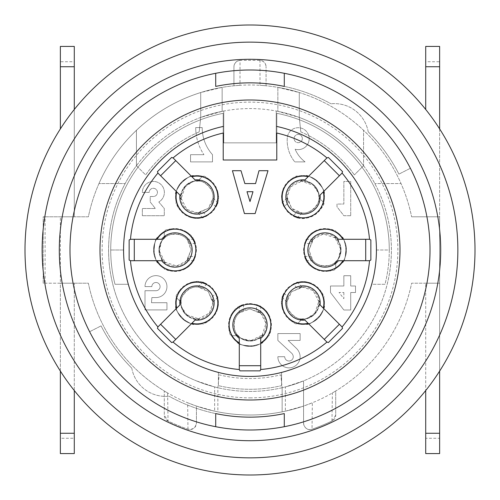 <?xml version="1.0" encoding="UTF-8"?>
<svg xmlns="http://www.w3.org/2000/svg" width="500" height="500" viewBox="0 0 500 500"><rect width="100%" height="100%" fill="white"/><g stroke="black" fill="none" stroke-linecap="round" stroke-linejoin="round"><path stroke-width="0.38" stroke-dasharray="2.5 1.88" d="M276.788 133.025L276.788 160L223.212 160L223.212 133.025M276.788 126.444A126.431 126.431 0 0 1 354.719 320.838A126.431 126.431 0 0 1 145.281 320.838A126.431 126.431 0 0 1 223.212 126.444M255.144 213.569L244.431 213.569L232.431 170.712L241 170.712L244.856 183.569L255.569 183.569L259 170.712L268 170.712L255.144 213.569M130.475 260.656L134.288 260.712L134.288 239.288L131.069 239.288L129.137 239.931M129.137 260.069L130.312 260.625M161.619 260.712A17.144 17.144 0 0 0 186.669 262.556A17.144 17.144 0 0 0 186.669 237.444A17.144 17.144 0 0 0 161.619 239.288M134.288 239.288L157.106 239.288M157.106 260.712L134.288 260.712M171.656 342.581L173.481 341.669L175.756 339.4L160.6 324.244L158.331 326.519L157.419 328.344M195.081 320.069A17.144 17.144 0 0 0 214.1 303.663A17.144 17.144 0 0 0 196.337 285.9A17.144 17.144 0 0 0 179.931 304.919M160.6 324.244L176.737 308.106M191.894 323.263L175.756 339.4M260.069 370.863L260.712 368.931L260.712 365.712L239.288 365.712L239.288 368.931L239.931 370.863M260.712 338.381A17.144 17.144 0 0 0 262.556 313.331A17.144 17.144 0 0 0 237.444 313.331A17.144 17.144 0 0 0 239.288 338.381M239.288 365.712L239.288 342.894M260.712 342.894L260.712 365.712M342.581 328.344L341.669 326.519L339.4 324.244L324.244 339.4L326.519 341.669L328.344 342.581M320.069 304.919A17.144 17.144 0 0 0 303.663 285.9A17.144 17.144 0 0 0 285.9 303.663A17.144 17.144 0 0 0 304.919 320.069M324.244 339.4L308.106 323.263M323.263 308.106L339.4 324.244M369.525 239.344L365.712 239.288L365.712 260.712L368.931 260.712L370.863 260.069M370.863 239.931L369.688 239.375M338.381 239.288A17.144 17.144 0 0 0 313.331 237.444A17.144 17.144 0 0 0 313.331 262.556A17.144 17.144 0 0 0 338.381 260.712M365.712 260.712L342.894 260.712M342.894 239.288L365.712 239.288M328.344 157.419L326.519 158.331L324.244 160.6L339.4 175.756L341.669 173.481L342.581 171.656M304.919 179.931A17.144 17.144 0 0 0 285.9 196.337A17.144 17.144 0 0 0 303.663 214.1A17.144 17.144 0 0 0 320.069 195.081M339.4 175.756L323.263 191.894M308.106 176.737L324.244 160.6M157.419 171.656L158.331 173.481L160.6 175.756L175.756 160.6L173.481 158.331L171.656 157.419M179.931 195.081A17.144 17.144 0 0 0 196.337 214.1A17.144 17.144 0 0 0 214.1 196.337A17.144 17.144 0 0 0 195.081 179.931M175.756 160.6L191.894 176.737M176.737 191.894L160.6 175.756M247 191.713L250 201.569L253 191.713L247 191.713M368.212 131.838A167.144 167.144 0 0 1 398.925 174.119A167.144 167.144 0 0 0 368.212 131.838A34.288 34.288 0 0 0 331 103.794A34.288 34.288 0 0 1 368.212 131.838M131.788 368.162A167.144 167.144 0 0 1 101.075 325.881A167.144 167.144 0 0 0 131.788 368.162A34.288 34.288 0 0 0 169 396.206A34.288 34.288 0 0 1 131.788 368.162M250 430A180 180 0 0 0 405.887 160A180 180 0 0 0 94.113 160A180 180 0 0 0 250 430M410.381 168.281L398.925 174.119L410.381 168.281A180 180 0 0 0 284.288 73.294A180 180 0 0 1 410.381 168.281M284.288 86.412A167.144 167.144 0 0 1 331 103.794A167.144 167.144 0 0 0 284.288 86.412L284.288 73.294M215.712 73.294L215.712 86.412M89.619 331.719L101.075 325.881L89.619 331.719A180 180 0 0 0 215.712 426.706A180 180 0 0 1 89.619 331.719M215.712 413.587A167.144 167.144 0 0 1 169 396.206A167.144 167.144 0 0 0 215.712 413.587L215.712 426.706M284.288 426.706L284.288 413.587M250 400A150 150 0 0 0 379.906 175A150 150 0 0 0 120.094 175A150 150 0 0 0 250 400M74.287 453.569L60.356 453.569L60.356 438.263L74.287 438.263L74.287 453.569M187.969 429.212L187.656 402.769A165 165 0 0 0 285.356 411.169L285.356 386.938L303.569 380.887L303.569 406.062L303.569 380.887A141.431 141.431 0 0 1 282.144 387.725L280.788 374.831L282.144 387.725L282.144 411.838A165 165 0 0 1 217.856 411.838L217.856 387.725L219.213 374.831A128.569 128.569 0 0 0 280.788 374.831A128.569 128.569 0 0 1 219.213 374.831L217.856 387.725L217.856 411.838A165 165 0 0 1 196.431 406.062L187.656 402.769A165 165 0 0 1 167.613 392.962L164.288 390.988L164.288 415.169L167.981 420.988A189.644 189.644 0 0 0 187.931 429.2C192.688 429.856 195.525 427.831 196.431 423.113L196.431 406.062A165 165 0 0 0 312.344 402.769L303.569 406.062L303.569 423.113A6.431 6.431 0 0 0 312.106 429.188A189.644 189.644 0 0 0 332.069 420.969A6.431 6.431 0 0 0 335.712 415.169L335.712 390.988L332.388 392.962A165 165 0 0 1 312.344 402.769L312.031 429.212M74.287 46.431L74.287 61.737L60.356 61.737L60.356 46.431M74.287 438.263L74.287 283.212L60.356 283.212L60.356 438.263M60.356 371.081L60.356 283.212L74.287 283.212L74.287 390.531M259.644 60.356L240.031 60.362L239.981 85.306A165 165 0 0 1 260.019 85.306L259.969 60.362C263.7 60.963 265.738 63.106 266.069 66.787A6.431 6.431 0 0 0 259.644 60.356L240.356 60.356A6.431 6.431 0 0 0 233.931 66.787L233.931 85.787A165 165 0 0 0 88.375 216.788L43.212 216.788L43.212 283.212L45.1 283.212L45.1 216.788L43.212 216.788L43.212 283.212L88.375 283.212A165 165 0 0 0 167.613 392.962L168.031 421.006M285.356 411.169L303.569 406.062A165 165 0 0 1 282.144 411.838L282.144 387.725A141.431 141.431 0 0 1 196.431 380.887L214.644 386.938L214.644 411.169A165 165 0 0 0 303.569 406.062L303.569 423.113C304.613 428.488 307.444 430.513 312.069 429.2A189.644 189.644 0 0 0 332.019 420.988L335.712 415.169L335.712 390.988A165 165 0 0 0 411.625 283.212L439.644 283.212L425.712 283.212L425.712 390.531M331.969 421.006L332.388 392.962A165 165 0 0 0 411.625 283.212L439.644 283.212L439.644 371.081M425.712 438.263L425.712 453.569L439.644 453.569L439.644 438.263L425.712 438.263L425.712 283.212L439.644 283.212L439.644 216.788L425.712 216.788L439.644 216.788L439.644 46.431M425.712 46.431L425.712 61.737L439.644 61.737M439.644 438.263L439.644 216.788L411.625 216.788L439.644 216.788L439.644 128.919M425.712 109.469L425.712 61.737M250 475A225 225 0 0 0 444.856 137.5A225 225 0 0 0 55.144 137.5A225 225 0 0 0 250 475M74.287 109.469L74.287 216.788L60.356 216.788L60.356 283.212L88.375 283.212A165 165 0 0 0 164.288 390.988L164.288 415.169A6.431 6.431 0 0 0 167.931 420.969A189.644 189.644 0 0 0 187.894 429.188A6.431 6.431 0 0 0 196.431 423.113L196.431 406.062L214.644 411.169M60.356 61.737L60.356 128.919M45.1 216.788L74.287 216.788L74.287 61.737M60.356 283.212L45.1 283.212M240.031 60.362C236.369 60.963 234.338 63.1 233.931 66.787L233.931 85.787L239.981 85.306A165 165 0 0 0 88.375 216.788L60.356 216.788M282.144 387.725A141.431 141.431 0 0 1 217.856 387.725M250 397.856A147.856 147.856 0 0 0 378.05 176.069A147.856 147.856 0 0 0 121.95 176.069A147.856 147.856 0 0 0 250 397.856M276.25 111.031L276.25 142.856L223.75 142.856L223.75 111.031A141.431 141.431 0 0 0 250 391.431A141.431 141.431 0 0 0 276.25 111.031L276.25 142.856L223.75 142.856L223.75 111.031A141.431 141.431 0 0 1 363.569 165.719L363.569 130.306A165 165 0 0 1 401.037 183.569L374.856 183.569L401.037 183.569A165 165 0 0 0 299.288 92.531L277.856 87.369A165 165 0 0 1 299.288 92.531L299.288 117.438A141.431 141.431 0 0 1 285.356 386.938M266.069 85.787L266.069 66.787L266.069 85.787L260.019 85.306A165 165 0 0 1 411.625 216.788A165 165 0 0 0 266.069 85.787M299.288 92.531L299.288 117.438L300.806 131.894L299.288 117.438L277.856 111.344L277.856 87.369L277.856 111.344A141.431 141.431 0 0 1 299.288 117.438L299.288 92.531A165 165 0 0 1 363.569 130.306L363.569 165.719L354.369 174.919L363.569 165.719M222.144 87.369L222.144 111.344L222.144 87.369L200.712 92.531A165 165 0 0 1 222.144 87.369M214.644 386.938A141.431 141.431 0 0 1 125.144 183.569L98.963 183.569L125.144 183.569A141.431 141.431 0 0 1 136.431 165.719L136.431 130.306A165 165 0 0 1 200.712 92.531A165 165 0 0 0 98.963 183.569A165 165 0 0 1 136.431 130.306L136.431 165.719A141.431 141.431 0 0 1 200.712 117.438L200.712 92.531L200.712 117.438A141.431 141.431 0 0 1 222.144 111.344L200.712 117.438A141.431 141.431 0 0 1 223.75 111.031M136.431 165.719L145.631 174.919A128.569 128.569 0 0 1 196.038 133.3A48.675 48.675 0 0 0 203.931 154.688A48.675 48.675 0 0 1 195.7 127.6L202.213 127.6A40.312 40.312 0 0 0 212.5 154.688L212.5 161.887L190.556 161.887L190.556 154.688L203.931 154.688L190.556 154.688L190.556 161.887L212.5 161.887L212.5 154.688A40.312 40.312 0 0 1 202.213 127.6L195.7 127.6A48.675 48.675 0 0 0 196.038 133.3A128.569 128.569 0 0 1 199.194 131.894L200.712 117.438L199.194 131.894A128.569 128.569 0 0 0 145.631 174.919L136.431 165.719A141.431 141.431 0 0 1 200.712 117.438L200.712 92.531M281.606 385.65L281.606 372.413A126.431 126.431 0 0 0 376.431 250L389.288 250A139.288 139.288 0 0 0 276.788 113.312L276.788 160L276.788 113.312A139.288 139.288 0 0 1 385 284.288L371.694 284.288A126.431 126.431 0 0 0 376.431 250L389.288 250A139.288 139.288 0 0 1 385 284.288L371.694 284.288A126.431 126.431 0 0 1 281.606 372.413L281.606 385.65A139.288 139.288 0 0 1 218.394 385.65L218.394 372.413L218.394 385.65A139.288 139.288 0 0 0 281.606 385.65M223.212 160L276.788 160L223.212 160L223.212 113.312A139.288 139.288 0 0 0 115 284.288L128.306 284.288L115 284.288A139.288 139.288 0 0 1 223.212 113.312L223.212 160M123.569 250L110.712 250L123.569 250A126.431 126.431 0 0 0 218.394 372.413A126.431 126.431 0 0 1 123.569 250M300.806 131.894A128.569 128.569 0 0 1 354.369 174.919A128.569 128.569 0 0 0 308.762 135.644A10.975 10.975 0 0 0 287.244 138.569A33.856 33.856 0 0 0 294.788 161.887A33.856 33.856 0 0 1 287.244 138.569A10.975 10.975 0 0 1 299.319 127.756A10.975 10.975 0 0 1 308.981 140.775A10.975 10.975 0 0 1 295.131 149.2A31.275 31.275 0 0 0 305.069 161.887L294.788 161.887L305.069 161.887A31.275 31.275 0 0 1 295.131 149.2A10.975 10.975 0 0 0 308.762 135.644A128.569 128.569 0 0 0 300.806 131.894M343.856 292.512L343.856 298.688L339.056 292.512L343.856 292.512L339.056 292.512L343.856 298.688L343.856 292.512M288.144 340.431L296.712 348.656A12.319 12.319 0 0 1 300.144 356.712A11.144 11.144 0 0 1 289 367.856A11.144 11.144 0 0 1 277.856 356.712L284.713 356.712A4.288 4.288 0 0 0 289 361.006A4.288 4.288 0 0 0 293.288 356.712A5.587 5.587 0 0 0 291.913 353.456L277.856 340.431L277.856 333.569L300.144 333.569L300.144 340.431L288.144 340.431L300.144 340.431L300.144 333.569L277.856 333.569L277.856 340.431L291.913 353.456A5.587 5.587 0 0 1 293.288 356.712A4.288 4.288 0 0 1 289 361.006A4.288 4.288 0 0 1 284.713 356.712L277.856 356.712A11.144 11.144 0 0 0 289 367.856A11.144 11.144 0 0 0 300.144 356.712A12.319 12.319 0 0 0 296.712 348.656L288.144 340.431M350.712 215.712L343.856 215.712L337 206.8L337 204.056L343.856 204.056L343.856 181.431L350.712 181.431L350.712 215.712L350.712 181.431L343.856 181.431L343.856 204.056L337 204.056L337 206.8L343.856 215.712L350.712 215.712M350.712 310L343.856 310L330.487 292.512L330.487 286L343.856 286L343.856 275.712L350.712 275.712L350.712 286L355.513 286L355.513 292.512L350.712 292.512L350.712 310L350.712 292.512L355.513 292.512L355.513 286L350.712 286L350.712 275.712L343.856 275.712L343.856 286L330.487 286L330.487 292.512L343.856 310L350.712 310M166.944 302.712L166.944 309.913L145 309.913L145 290.712L155.969 290.712A4.112 4.112 0 0 0 160.087 286.6A4.112 4.112 0 0 0 155.969 282.488A4.112 4.112 0 0 0 151.856 286.6L145 286.6A10.969 10.969 0 0 1 155.969 275.631A10.969 10.969 0 0 1 166.944 286.6A10.969 10.969 0 0 1 155.969 297.569L151.856 297.569L151.512 302.712L166.944 302.712L151.512 302.712L151.856 297.569L155.969 297.569A10.969 10.969 0 0 0 166.944 286.6A10.969 10.969 0 0 0 155.969 275.631A10.969 10.969 0 0 0 145 286.6L151.856 286.6A4.112 4.112 0 0 1 155.969 282.488A4.112 4.112 0 0 1 160.087 286.6A4.112 4.112 0 0 1 155.969 290.712L145 290.712L145 309.913L166.944 309.913L166.944 302.712M142.344 215.712L142.344 208.512L155.369 208.512L150.231 202L150.231 196.513L153.312 196.513A4.112 4.112 0 0 0 157.431 192.4A4.112 4.112 0 0 0 153.312 188.287A4.112 4.112 0 0 0 149.2 192.4L142.344 192.4A11.006 11.006 0 0 1 163.713 188.719A11.006 11.006 0 0 1 158.8 202L164.288 208.512L164.288 215.712L142.344 215.712L164.288 215.712L164.288 208.512L158.8 202A11.006 11.006 0 0 0 151.481 181.588A11.006 11.006 0 0 0 142.344 192.4L149.2 192.4A4.112 4.112 0 0 1 153.312 188.287A4.112 4.112 0 0 1 157.431 192.4A4.112 4.112 0 0 1 153.312 196.513L150.231 196.513L150.231 202L155.369 208.512L142.344 208.512L142.344 215.712M302.331 138.569A4.112 4.112 0 0 1 296.156 142.137A4.112 4.112 0 0 1 296.156 135.006A4.112 4.112 0 0 1 302.331 138.569A4.112 4.112 0 0 0 296.156 135.006A4.112 4.112 0 0 0 296.156 142.137A4.112 4.112 0 0 0 302.331 138.569M335.712 261.981L335.712 268.556L335.712 261.981C337.431 264.337 311.087 273.412 308.931 250L312.969 260.731L310.269 256.425L304.556 256.431A21.431 21.431 0 0 0 337.537 267.375A21.431 21.431 0 0 0 337.544 232.625A21.431 21.431 0 0 0 304.556 243.569L310.269 243.569L313.025 239.262L308.931 250L313.619 238.969L323.281 234.019L335.712 238.019A16.069 16.069 90.1 0 1 335.712 261.981C342.669 258.175 341.669 240.094 335.712 238.019L335.712 237.144L335.712 238.019C338.406 240.012 340.188 244.006 341.069 250C338.775 258.712 336.631 262.994 334.644 262.856L338.625 258.519L340.85 247.344L336.812 239.1L334.725 237.181L341.069 250C340.106 256.269 338.294 260.281 335.644 262.044M310.269 256.425A16.069 16.069 0 0 0 334.862 262.688A16.069 16.069 0 0 0 334.862 237.312A16.069 16.069 0 0 0 310.269 243.575M238.019 335.712L231.444 335.712L238.019 335.712C235.662 337.431 226.588 311.087 250 308.931L239.269 312.969L243.575 310.269L243.569 304.556A21.431 21.431 0 0 0 232.625 337.537A21.431 21.431 0 0 0 267.375 337.544A21.431 21.431 0 0 0 256.431 304.556L256.431 310.269L260.738 313.025L250 308.931L261.031 313.619L265.981 323.281L261.981 335.712A16.069 16.069 -179.9 0 1 238.019 335.712C241.825 342.669 259.906 341.669 261.981 335.712L262.856 335.712L261.981 335.712C259.988 338.406 255.994 340.188 250 341.069C241.287 338.775 237.006 336.631 237.144 334.644L241.481 338.625L252.656 340.85L260.9 336.812L262.819 334.725L250 341.069C243.731 340.106 239.719 338.294 237.956 335.644M243.575 310.269A16.069 16.069 0 0 0 237.312 334.862A16.069 16.069 0 0 0 262.688 334.862A16.069 16.069 0 0 0 256.425 310.269M164.288 238.019L164.288 231.444L164.288 238.019C162.569 235.662 188.912 226.588 191.069 250L187.031 239.269L189.731 243.575L195.444 243.569A21.431 21.431 0 0 0 162.463 232.625A21.431 21.431 0 0 0 162.456 267.375A21.431 21.431 0 0 0 195.444 256.431L189.731 256.431L186.975 260.738L191.069 250L186.381 261.031L176.719 265.981L164.288 261.981A16.069 16.069 -89.9 0 1 164.288 238.019C157.331 241.825 158.331 259.906 164.288 261.981L164.288 262.856L164.288 261.981C161.594 259.988 159.812 255.994 158.931 250C161.225 241.287 163.369 237.006 165.356 237.144L161.375 241.481L159.15 252.656L163.188 260.9L165.275 262.819L158.931 250C159.894 243.731 161.706 239.719 164.356 237.956M189.731 243.575A16.069 16.069 0 0 0 165.138 237.312A16.069 16.069 0 0 0 165.138 262.688A16.069 16.069 0 0 0 189.731 256.425M197.862 180.919L202.512 176.269L197.862 180.919C198.312 178.038 223.363 190.25 208.331 208.331L213.062 197.887L211.925 202.838L215.969 206.875A21.431 21.431 0 0 0 200.387 175.812A21.431 21.431 0 0 0 175.812 200.381A21.431 21.431 0 0 0 206.875 215.969L202.838 211.931L197.838 213.025L208.331 208.331L197.213 212.812L186.887 209.481L180.919 197.862A16.069 16.069 -44.9 0 1 197.862 180.919C190.256 178.688 178.175 192.188 180.919 197.862L180.3 198.481L180.919 197.862C180.431 194.55 181.988 190.463 185.6 185.6C193.388 181.069 197.931 179.55 199.237 181.056L193.356 181.306L183.881 187.638L180.906 196.319L181.025 199.15L185.6 185.6C190.719 181.856 194.838 180.294 197.956 180.925M211.925 202.838A16.069 16.069 0 0 0 198.962 181.019A16.069 16.069 0 0 0 181.019 198.969A16.069 16.069 0 0 0 202.838 211.925M180.919 302.137L176.269 297.488L180.919 302.137C178.038 301.688 190.25 276.637 208.331 291.669L197.887 286.938L202.838 288.075L206.875 284.031A21.431 21.431 0 0 0 175.812 299.613A21.431 21.431 0 0 0 200.381 324.188A21.431 21.431 0 0 0 215.969 293.125L211.931 297.162L213.025 302.162L208.331 291.669L212.812 302.787L209.481 313.113L197.862 319.081A16.069 16.069 -134.9 0 1 180.919 302.137C178.688 309.744 192.188 321.825 197.862 319.081L198.481 319.7L197.862 319.081C194.55 319.569 190.463 318.012 185.6 314.4C181.069 306.613 179.55 302.069 181.056 300.763L181.306 306.644L187.638 316.119L196.319 319.094L199.15 318.975L185.6 314.4C181.856 309.281 180.294 305.163 180.925 302.044M202.838 288.075A16.069 16.069 0 0 0 181.019 301.038A16.069 16.069 0 0 0 198.969 318.981A16.069 16.069 0 0 0 211.925 297.162M302.137 319.081L297.488 323.731L302.137 319.081C301.688 321.962 276.637 309.75 291.669 291.669L286.938 302.113L288.075 297.162L284.031 293.125A21.431 21.431 0 0 0 299.613 324.188A21.431 21.431 0 0 0 324.188 299.619A21.431 21.431 0 0 0 293.125 284.031L297.162 288.069L302.162 286.975L291.669 291.669L302.787 287.188L313.113 290.519L319.081 302.137A16.069 16.069 135.1 0 1 302.137 319.081C309.744 321.312 321.825 307.812 319.081 302.137L319.7 301.519L319.081 302.137C319.569 305.45 318.012 309.538 314.4 314.4C306.613 318.931 302.069 320.45 300.763 318.944L306.644 318.694L316.119 312.362L319.094 303.681L318.975 300.85L314.4 314.4C309.281 318.144 305.163 319.706 302.044 319.075M288.075 297.162A16.069 16.069 0 0 0 301.038 318.981A16.069 16.069 0 0 0 318.981 301.031A16.069 16.069 0 0 0 297.162 288.075M319.081 197.862C321.312 190.256 307.812 178.175 302.137 180.919A16.069 16.069 45.1 0 1 319.081 197.862L323.731 202.512A21.431 21.431 -135 0 0 297.488 176.269C296.9 173.875 269.475 190.275 287.881 212.119C307.106 230.3 326.538 204.55 323.731 202.512L319.081 197.862C321.962 198.312 309.75 223.363 291.669 208.331L302.113 213.062L297.162 211.925L293.125 215.969A21.431 21.431 0 0 0 324.188 200.387A21.431 21.431 0 0 0 299.619 175.812A21.431 21.431 0 0 0 284.031 206.875L288.069 202.838L286.975 197.838L291.669 208.331L287.188 197.213L290.519 186.887L302.137 180.919C305.45 180.431 309.538 181.988 314.4 185.6C318.144 190.719 319.706 194.838 319.075 197.956M297.162 211.925A16.069 16.069 0 0 0 318.981 198.962A16.069 16.069 0 0 0 301.031 181.019A16.069 16.069 0 0 0 288.075 202.838M181.812 181.812C176.65 189.756 174.625 193.775 175.744 193.875C175.306 193.713 176.238 191.106 178.525 186.062C185.994 178.219 191.112 174.781 193.888 175.731C192.525 174.913 188.5 176.944 181.812 181.812C176.65 189.756 174.625 193.775 175.744 193.875C175.306 193.713 176.238 191.106 178.525 186.062C185.994 178.219 191.112 174.781 193.888 175.731C192.525 174.913 188.5 176.944 181.812 181.812M202.512 176.269A21.431 21.431 135 0 0 176.269 202.512C173.875 203.1 190.275 230.525 212.119 212.119C230.3 192.894 204.55 173.463 202.512 176.269M202.519 217.662L206.875 215.969C206.188 215.5 195.113 222.688 212.119 212.119C218.238 201.881 219.519 200.131 215.963 206.881L217.688 202.506M153.569 250C155.538 259.269 156.95 263.544 157.806 262.825C157.381 263.012 156.194 260.512 154.244 255.331C153.988 244.506 155.175 238.45 157.806 237.162C156.269 237.55 154.856 241.825 153.569 250C155.538 259.269 156.95 263.544 157.806 262.825C157.381 263.012 156.194 260.512 154.244 255.331C153.988 244.506 155.175 238.45 157.806 237.162C156.269 237.55 154.856 241.825 153.569 250M164.288 231.444A21.431 21.431 90 0 0 164.288 268.556C163.006 270.663 193.994 278.463 196.431 250C195.688 223.544 163.738 228.019 164.288 231.444M186.975 260.712L193.556 260.712L195.444 256.431C194.625 256.588 191.881 269.5 196.431 250C193.512 238.431 193.188 236.294 195.444 243.575L193.569 239.262M181.812 318.188C189.756 323.35 193.775 325.375 193.875 324.256C193.713 324.694 191.106 323.762 186.062 321.475C178.219 314.006 174.781 308.888 175.731 306.112C174.913 307.475 176.944 311.5 181.812 318.188C189.756 323.35 193.775 325.375 193.875 324.256C193.713 324.694 191.106 323.762 186.062 321.475C178.219 314.006 174.781 308.888 175.731 306.112C174.913 307.475 176.944 311.5 181.812 318.188M176.269 297.488A21.431 21.431 45 0 0 202.512 323.731C203.1 326.125 230.525 309.725 212.119 287.881C192.894 269.7 173.463 295.45 176.269 297.488M217.662 297.481L215.969 293.125C215.5 293.812 222.688 304.887 212.119 287.881C201.881 281.762 200.131 280.481 206.881 284.037L202.506 282.312M250 346.431C259.269 344.462 263.544 343.05 262.825 342.194C263.012 342.619 260.512 343.806 255.331 345.756C244.506 346.012 238.45 344.825 237.162 342.194C237.55 343.731 241.825 345.144 250 346.431C259.269 344.462 263.544 343.05 262.825 342.194C263.012 342.619 260.512 343.806 255.331 345.756C244.506 346.012 238.45 344.825 237.162 342.194C237.55 343.731 241.825 345.144 250 346.431M231.444 335.712A21.431 21.431 -0 0 0 268.556 335.712C270.663 336.994 278.463 306.006 250 303.569C223.544 304.312 228.019 336.262 231.444 335.712M260.712 313.025L260.712 306.444L256.431 304.556C256.588 305.375 269.5 308.119 250 303.569C238.431 306.488 236.294 306.812 243.575 304.556L239.262 306.431M318.188 318.188C323.35 310.244 325.375 306.225 324.256 306.125C324.694 306.288 323.762 308.894 321.475 313.938C314.006 321.781 308.888 325.219 306.112 324.269C307.475 325.087 311.5 323.056 318.188 318.188C323.35 310.244 325.375 306.225 324.256 306.125C324.694 306.288 323.762 308.894 321.475 313.938C314.006 321.781 308.888 325.219 306.112 324.269C307.475 325.087 311.5 323.056 318.188 318.188M297.488 323.731A21.431 21.431 -45 0 0 323.731 297.488C326.125 296.9 309.725 269.475 287.881 287.881C269.7 307.106 295.45 326.538 297.488 323.731M297.481 282.337L293.125 284.031C293.812 284.5 304.887 277.312 287.881 287.881C281.762 298.119 280.481 299.869 284.037 293.119L282.312 297.494M346.431 250C344.462 240.731 343.05 236.456 342.194 237.175C342.619 236.988 343.806 239.488 345.756 244.669C346.012 255.494 344.825 261.55 342.194 262.838C343.731 262.45 345.144 258.175 346.431 250C344.462 240.731 343.05 236.456 342.194 237.175C342.619 236.988 343.806 239.488 345.756 244.669C346.012 255.494 344.825 261.55 342.194 262.838C343.731 262.45 345.144 258.175 346.431 250M335.712 268.556A21.431 21.431 -90 0 0 335.712 231.444C336.994 229.338 306.006 221.537 303.569 250C304.312 276.456 336.262 271.981 335.712 268.556M313.025 239.288L306.444 239.288L304.556 243.569C305.375 243.412 308.119 230.5 303.569 250C306.488 261.569 306.812 263.706 304.556 256.425L306.431 260.738M314.4 185.6C318.931 193.388 320.45 197.931 318.944 199.237L318.694 193.356L312.362 183.881L303.681 180.906L300.85 181.025L314.4 185.6M297.494 217.688L293.119 215.963C299.869 219.519 298.119 218.238 287.881 212.119C277.312 195.113 284.5 206.188 284.031 206.875L282.337 202.519M318.188 181.812C310.244 176.65 306.225 174.625 306.125 175.744C306.288 175.306 308.894 176.238 313.938 178.525C321.781 185.994 325.219 191.112 324.269 193.888C325.087 192.525 323.056 188.5 318.188 181.812C310.244 176.65 306.225 174.625 306.125 175.744C306.288 175.306 308.894 176.238 313.938 178.525C321.781 185.994 325.219 191.112 324.269 193.888C325.087 192.525 323.056 188.5 318.188 181.812M302.069 180.85L301.519 180.3L302.069 180.85M180.3 198.481L181 199.181M198.481 180.3L199.237 181.056M197.856 213.006L202.512 217.669M213.05 197.9L217.669 202.519M164.288 262.856L165.275 262.856M164.288 237.144L165.356 237.144M187.031 239.288L193.569 239.288M198.481 319.7L199.181 319M180.3 301.519L181.056 300.763M213.006 302.144L217.669 297.488M197.9 286.95L202.519 282.331M262.856 335.712L262.856 334.725M237.144 335.712L237.144 334.644M239.288 312.969L239.288 306.431M319.7 301.519L319 300.819M301.519 319.7L300.763 318.944M302.144 286.994L297.488 282.331M286.95 302.1L282.331 297.481M335.712 237.144L334.725 237.144M335.712 262.856L334.644 262.856M312.969 260.712L306.431 260.712M286.994 197.856L282.331 202.512M302.1 213.05L297.481 217.669M300.819 181L301.519 180.3M318.944 199.237L319.7 198.481"/><path stroke-width="0.75" d="M369.688 239.375L369.525 239.344A120 120 0 0 0 342.056 173.019L342.581 171.656L328.344 157.419L326.981 157.944A120 120 0 0 0 276.788 133.025L276.788 160L223.212 160L223.212 133.025A120 120 0 0 0 173.019 157.944L171.656 157.419L157.419 171.656L157.944 173.019A3.212 3.212 0 0 0 158.331 173.481L179.931 195.081A17.144 17.144 0 0 0 196.337 214.1A17.144 17.144 0 0 0 214.1 196.337A17.144 17.144 0 0 0 195.081 179.931L191.894 176.737A20.856 20.856 0 0 1 217.75 195.263A20.856 20.856 0 0 1 195.263 217.75A20.856 20.856 0 0 1 176.737 191.894L179.931 195.081M276.788 126.444A126.431 126.431 0 0 1 354.719 320.838A126.431 126.431 0 0 1 145.281 320.838A126.431 126.431 0 0 1 223.212 126.444M195.081 179.931L173.481 158.331A3.212 3.212 0 0 0 173.019 157.944M157.944 173.019A120 120 0 0 0 130.475 239.344L129.137 239.931L129.137 260.069L130.475 260.656A3.212 3.212 0 0 0 131.069 260.712L161.619 260.712A17.144 17.144 0 0 0 186.669 262.556A17.144 17.144 0 0 0 186.669 237.444A17.144 17.144 0 0 0 161.619 239.288L157.106 239.288A20.856 20.856 0 0 1 188.487 234.094A20.856 20.856 0 0 1 188.487 265.906A20.856 20.856 0 0 1 157.106 260.712L161.619 260.712M161.619 239.288L131.069 239.288A3.212 3.212 0 0 0 130.475 239.344M130.312 260.625L130.475 260.656A120 120 0 0 0 157.944 326.981L157.419 328.344L171.656 342.581L173.019 342.056A3.212 3.212 0 0 0 173.481 341.669L195.081 320.069A17.144 17.144 0 0 0 214.1 303.663A17.144 17.144 0 0 0 196.337 285.9A17.144 17.144 0 0 0 179.931 304.919L176.737 308.106A20.856 20.856 0 0 1 195.263 282.25A20.856 20.856 0 0 1 217.75 304.738A20.856 20.856 0 0 1 191.894 323.263L195.081 320.069M179.931 304.919L158.331 326.519A3.212 3.212 0 0 0 157.944 326.981M173.019 342.056A120 120 0 0 0 239.344 369.525L239.931 370.863L260.069 370.863L260.656 369.525A3.212 3.212 0 0 0 260.712 368.931L260.712 338.381A17.144 17.144 0 0 0 262.556 313.331A17.144 17.144 0 0 0 237.444 313.331A17.144 17.144 0 0 0 239.288 338.381L239.288 342.894A20.856 20.856 0 0 1 234.094 311.512A20.856 20.856 0 0 1 265.906 311.512A20.856 20.856 0 0 1 260.712 342.894L260.712 338.381M239.288 338.381L239.288 368.931A3.212 3.212 0 0 0 239.344 369.525M260.656 369.525A120 120 0 0 0 326.981 342.056L328.344 342.581L342.581 328.344L342.056 326.981A3.212 3.212 0 0 0 341.669 326.519L320.069 304.919A17.144 17.144 0 0 0 303.663 285.9A17.144 17.144 0 0 0 285.9 303.663A17.144 17.144 0 0 0 304.919 320.069L308.106 323.263A20.856 20.856 0 0 1 282.25 304.738A20.856 20.856 0 0 1 304.738 282.25A20.856 20.856 0 0 1 323.263 308.106L320.069 304.919M304.919 320.069L326.519 341.669A3.212 3.212 0 0 0 326.981 342.056M342.056 326.981A120 120 0 0 0 369.525 260.656L370.863 260.069L370.863 239.931L369.525 239.344A3.212 3.212 0 0 0 368.931 239.288L338.381 239.288A17.144 17.144 0 0 0 313.331 237.444A17.144 17.144 0 0 0 313.331 262.556A17.144 17.144 0 0 0 338.381 260.712L342.894 260.712A20.856 20.856 0 0 1 311.512 265.906A20.856 20.856 0 0 1 311.512 234.094A20.856 20.856 0 0 1 342.894 239.288L338.381 239.288M338.381 260.712L368.931 260.712A3.212 3.212 0 0 0 369.525 260.656M326.981 157.944A3.212 3.212 0 0 0 326.519 158.331L308.106 176.737A20.856 20.856 0 0 0 282.25 195.263A20.856 20.856 0 0 0 304.738 217.75A20.856 20.856 0 0 0 323.263 191.894L341.669 173.481A3.212 3.212 0 0 0 342.056 173.019M134.288 239.288L134.288 260.712M160.6 324.244L175.756 339.4M239.288 365.712L260.712 365.712M324.244 339.4L339.4 324.244M365.712 260.712L365.712 239.288M339.4 175.756L324.244 160.6M304.919 179.931L308.106 176.737L304.919 179.931A17.144 17.144 0 0 0 285.9 196.337A17.144 17.144 0 0 0 303.663 214.1A17.144 17.144 0 0 0 320.069 195.081L323.263 191.894L320.069 195.081M175.756 160.6L160.6 175.756M250 201.569L247 191.713L253 191.713L250 201.569M255.144 213.569L268 170.712L259 170.712L255.569 183.569L244.856 183.569L241 170.712L232.431 170.712L244.431 213.569L255.144 213.569M215.712 73.294A180 180 0 0 1 284.288 73.294L284.288 86.412A167.144 167.144 0 0 0 215.712 86.412L215.712 73.294A180 180 0 0 0 215.712 426.706L215.712 413.587A167.144 167.144 0 0 0 284.288 413.587L284.288 426.706A180 180 0 0 1 215.712 426.706M284.288 86.412A167.144 167.144 0 0 0 215.712 86.412M284.288 73.294A180 180 0 0 1 284.288 426.706M215.712 413.587A167.144 167.144 0 0 0 284.288 413.587M250 400A150 150 0 0 1 120.094 175A150 150 0 0 1 379.906 175A150 150 0 0 1 250 400M60.356 433.263L60.356 453.569L74.287 453.569L74.287 433.263L60.356 433.263L60.356 371.081M250 475A225 225 0 0 1 55.144 137.5A225 225 0 0 1 444.856 137.5A225 225 0 0 1 250 475M60.356 46.431L60.356 66.737L74.287 66.737L74.287 46.431L60.356 46.431L74.287 46.431M74.287 390.531L74.287 433.263M425.712 453.569L425.712 433.263L439.644 433.263L439.644 453.569L425.712 453.569M425.712 390.531L425.712 433.263M425.712 46.431L439.644 46.431L425.712 46.431L425.712 109.469M439.644 371.081L439.644 433.263M439.644 46.431L439.644 128.919M60.356 128.919L60.356 66.737M74.287 66.737L74.287 109.469M250 440.712A190.712 190.712 0 0 1 84.838 154.644A190.712 190.712 0 0 1 415.163 154.644A190.712 190.712 0 0 1 250 440.712M250 457.856A207.856 207.856 0 0 0 430.012 146.069A207.856 207.856 0 0 0 69.987 146.069A207.856 207.856 0 0 0 250 457.856M439.644 66.737L425.712 66.737"/></g></svg>
